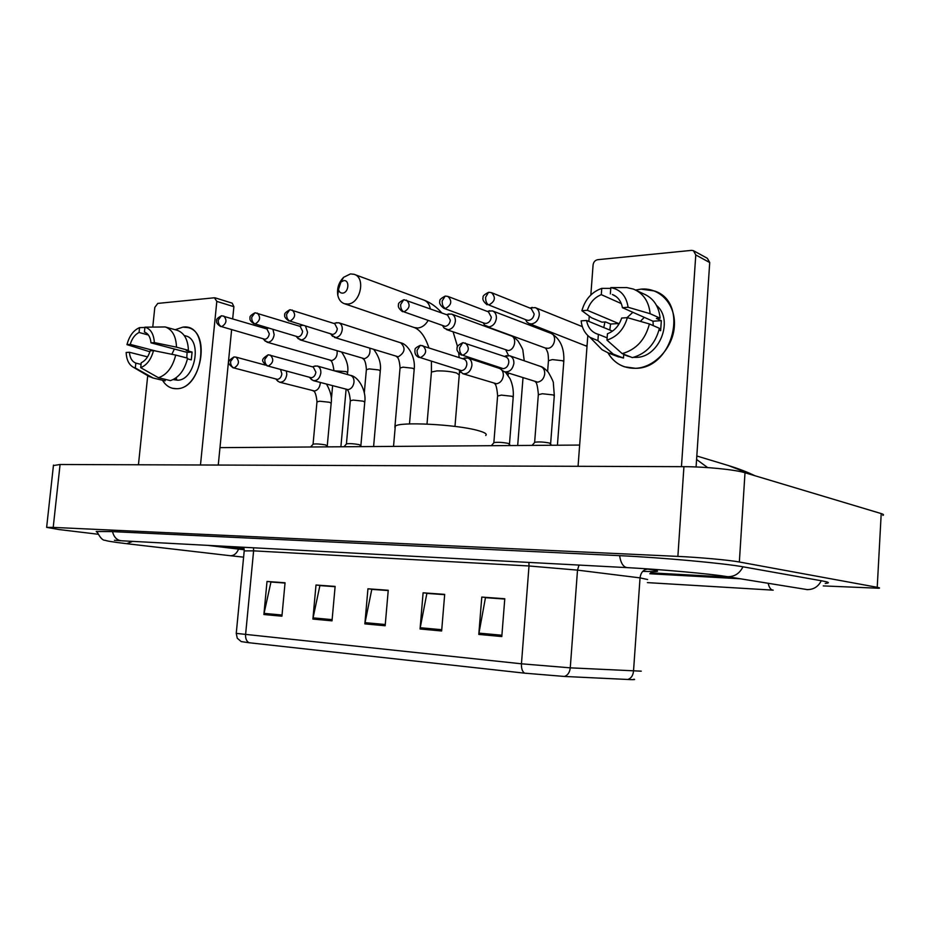 <?xml version="1.0" encoding="UTF-8"?>
<svg xmlns="http://www.w3.org/2000/svg" width="930" height="930" viewBox="0 0 930 930"><rect width="100%" height="100%" fill="white"/><g stroke="black" fill="none" stroke-linecap="round" stroke-linejoin="round"><path stroke-width="1.4" d="M633.9 679.191C635.434 679.574 634.376 679.714 630.749 679.609L564.464 676.459L524.555 673.157L249.019 642.735L241.196 641.584L237.266 638.224L236.255 633.388L521.451 663.799C521.242 668.414 522.288 671.53 524.555 673.157M232.523 546.677L243.834 547.619L232.523 546.677M650.675 572.834L730.782 577.239L650.675 572.834M219.771 546.003L244.16 548.991L219.771 546.003M263.888 614.521L267.015 581.459L285.057 582.773L281.93 616.195L263.888 614.521L264.062 613.382L282.046 615.032M420.058 628.982L423.103 592.805L444.68 594.375L441.645 630.982L420.058 628.982L420.232 627.727L441.75 629.715M478.787 634.423L481.787 597.083L504.781 598.746L501.805 636.55L478.787 634.423L478.962 633.132L501.909 635.237M312.899 619.066L316.002 585.017L335.125 586.412L332.022 620.833L312.899 619.066L313.073 617.88L332.126 619.636M364.862 623.879L367.943 588.795L388.24 590.271L385.16 625.75L364.862 623.879L365.037 622.658L385.276 624.518M271.583 582.064L285.045 582.889M427.475 593.421L444.668 594.514M486.065 597.699L504.769 598.885M320.525 585.633L335.114 586.539M372.407 589.411L388.228 590.399M367.943 588.795L372.419 589.248M388.205 590.562L371.791 589.364L365.037 622.658M316.002 585.017L320.548 585.47M335.102 586.691L319.897 585.586L313.073 617.88M481.787 597.083L486.076 597.525M504.758 599.06L485.472 597.653L478.962 633.132M423.103 592.805L427.498 593.259M444.656 594.677L426.87 593.387L420.232 627.727M267.015 581.459L271.606 581.913M285.033 583.04L270.956 582.017L264.062 613.382M207.657 545.352L244.23 549.793M649.814 573.752L740.117 578.762M823.271 585.912L878.931 588.248C880.14 588.062 879.571 587.748 877.223 587.307L739.35 561.999C729.434 560.104 699.383 557.361 677.877 556.396L53.208 527.391L46.639 527.368L58.962 529.542L97.952 534.227M882.861 515.418C884.081 514.895 883.535 514.278 881.21 513.581L745 472.754C735.223 469.65 705.37 466.674 683.934 466.674L60.078 464.5L53.429 465.546M825.224 583.424L827.026 583.226C829.816 582.773 828.235 582.006 822.271 580.925L744.035 566.986C724.307 563.278 661.556 557.558 618.962 555.629L111.786 531.588L96.209 531.507L97.162 532.332M696.582 459.49L707.672 467.592M753.533 475.311L728.399 465.546L696.814 455.991M641.084 289.125C660.033 287.335 675.982 304.68 674.366 326.302C673.029 347.913 654.441 367.687 635.446 368.303C623.344 368.431 614.195 363.281 607.964 352.842C611.882 359.678 617.415 364.327 624.565 366.815L635.446 368.303C673.134 368.908 689.618 302.029 654.429 290.974L641.084 289.125L635.609 290.044L641.084 289.125M603.768 327.558L604.942 321.966L603.768 327.558M681.458 466.662L695.779 254.936L693.408 250.647L691.478 250.379L597.665 259.703C595.084 260.249 593.549 261.981 593.084 264.899L590.841 294.961M578.065 466.302L587.818 335.544M588.864 321.42L589.26 316.119M694.082 251.019L707.358 258.308L709.718 262.539L696.082 466.953M615.951 296.449L612.359 294.496C617.834 296.717 621.182 301.122 622.414 307.691L652.988 321.21L653.244 325.628M649.407 323.954L627.355 317.653L621.67 318.048C619.078 325.837 614.335 331.08 607.43 333.765L606.965 340.113L622.193 353.621L632.412 357.62C646.327 353.691 655.325 343.926 659.417 328.325L649.407 323.954C645.281 339.729 636.201 349.622 622.193 353.621M656.545 305.47C674.169 319.874 659.277 357.562 636.225 357.364L633.551 357.341M630.749 356.969L626.343 355.574M609.789 330.034L610.58 324.047L605.5 321.92L601.977 322.164L591.62 317.839L581.889 310.713C585.098 299.413 591.713 291.974 601.768 288.381L601.303 294.659L621.31 303.587M607.127 337.857L598.374 334.335L597.909 340.647L613.219 354.086L623.484 358.062L623.763 354.237M623.484 358.062L616.811 356.237M613.219 354.086L608.418 353.005L602.082 349.738L596.142 343.658M627.355 317.653C623.995 329.243 617.206 336.73 606.965 340.113M597.909 340.647L589.98 337.358C584.877 333.521 581.924 328.023 581.134 320.862L586.586 320.49L612.475 331.138M610.754 288.37L601.768 288.381M598.374 334.335L596.979 333.928C591.271 331.719 587.807 327.244 586.586 320.49M618.101 325.43L618.59 323.512L587.353 310.306L581.889 310.713M587.353 310.306C589.852 302.657 594.503 297.437 601.303 294.659M659.033 330.011L660.637 330.708L661.335 320.652L656.417 318.455L660.126 318.2L650.14 313.712L628.099 307.272L622.414 307.691M636.713 290.625L643.525 293.822C653.325 297.984 658.859 306.11 660.126 318.2M610.347 293.915L610.812 287.614L626.96 287.614L633.446 289.102C643.316 293.287 648.873 301.494 650.14 313.712M610.812 287.614C620.624 289.521 626.39 296.077 628.099 307.272M627.029 317.676L632.865 312.306M640.363 321.362L644.281 317.363M661.335 320.652L652.988 321.21M618.59 323.512L610.58 324.047M343.751 280.639L340.926 282.023L338.497 289.463C339.101 291.95 340.473 293.171 342.612 293.113C348.762 292.834 349.959 279.697 343.751 280.639M347.739 304.064L344.425 303.715C340.961 302.483 338.752 299.646 337.788 295.194C336.823 288.288 338.776 282.313 343.635 277.291L350.482 273.92L354.051 274.292C366.048 277.396 360.445 303.761 347.739 304.064M485.716 435.473C487.436 434.054 484.763 432.38 477.695 430.462C456.223 424.359 398.726 421.499 395.285 426.242L395.157 427.823M525.531 319.653L526.88 322.024L529.286 323.64L531.518 323.919C535.854 323.117 538.435 320.176 539.26 315.084C539.388 311.306 538.017 308.818 535.145 307.598L530.332 308.004M526.659 320.083L528.577 320.408C531.716 319.815 533.576 317.676 534.18 314.003L531.204 308.574L491.842 292.799M483.379 323.082L484.67 325.186L488.948 326.895C493.098 326.116 495.585 323.233 496.399 318.258C496.527 314.514 495.202 312.062 492.412 310.887L488.052 311.236M484.239 323.187L485.96 323.454C488.959 322.884 490.749 320.803 491.342 317.2L488.448 311.864L448.248 296.554M443.075 326.442L444.261 328.197L448.214 329.731C452.189 328.976 454.572 326.163 455.375 321.292C455.514 317.583 454.235 315.165 451.515 314.049L447.563 314.34M402.562 311.713C399.051 309.004 397.715 306.679 398.54 304.715C397.912 303.587 399.621 301.948 403.678 299.797L400.667 304.529C400.586 308.249 401.679 310.69 403.946 311.864L445.168 326.384C448.039 325.825 449.76 323.791 450.341 320.257L447.551 315.014L404.12 299.751M331.824 335.381L335.846 337.567C339.357 336.869 341.496 334.23 342.263 329.65C342.426 326.058 341.252 323.768 338.764 322.768L335.73 322.954M288.916 321.013C285.347 318.374 283.987 316.328 284.871 314.875C283.987 313.898 285.603 312.201 289.718 309.806L286.614 314.27C286.533 317.758 287.672 320.036 290.009 321.117L332.673 334.44C335.207 333.928 336.765 332.022 337.311 328.709L334.788 323.721L290.172 309.76M297.635 338.043L301.343 339.962C304.715 339.287 306.784 336.707 307.539 332.219L305.54 326.198M302.68 325.302L301.367 325.616M254.134 323.849C250.74 321.652 249.391 319.676 250.089 317.897C249.333 316.7 250.914 315.026 254.843 312.875L251.728 317.246C251.646 320.664 252.786 322.896 255.145 323.954L298.146 336.904C300.588 336.416 302.076 334.544 302.622 331.301L300.181 326.395L255.308 312.829M264.748 340.578L268.177 342.275C271.432 341.624 273.42 339.09 274.164 334.684L272.967 329.522M266.236 328.755L268.317 328.174M220.736 326.581C217.353 324.396 216.016 322.454 216.713 320.757C215.958 319.583 217.504 317.932 221.375 315.816L218.236 320.106C218.155 323.454 219.306 325.64 221.677 326.674L264.957 339.287C267.305 338.799 268.747 336.974 269.293 333.789L266.922 328.964L221.84 315.77M551.699 445.272L549.444 443.04C543.69 441.936 538.83 441.669 534.855 442.238L534.552 442.587M500.596 368.082L501.979 370.279L504.386 371.779C509.454 372.372 512.616 369.57 513.883 363.398C513.999 359.48 512.57 356.922 509.582 355.725L504.711 356.353M461.408 355.121C457.734 352.342 456.328 349.947 457.176 347.925C456.502 346.692 458.339 344.972 462.698 342.74L459.594 347.797C459.513 351.668 460.583 354.156 462.815 355.283L503.293 368.675C506.362 368.164 508.187 366.083 508.791 362.421C508.873 359.584 507.838 357.725 505.676 356.864L463.152 342.705M510.512 445.563L508.199 443.389C502.526 442.32 497.806 442.052 494.051 442.575L493.772 442.901M459.374 370.535L462.861 373.709C467.674 374.22 470.685 371.489 471.905 365.49C472.033 361.607 470.65 359.096 467.755 357.957L463.349 358.492M419.081 357.492C415.815 356.085 414.454 353.54 415.013 349.854C414.652 348.692 416.396 347.204 420.244 345.379L417.093 350.331C417.012 354.109 418.105 356.55 420.372 357.643L461.547 370.651C464.489 370.152 466.244 368.117 466.837 364.537C466.93 361.724 465.93 359.91 463.826 359.085L420.709 345.344M361.758 446.632L359.224 444.633C353.83 443.68 349.61 443.412 346.576 443.831L346.367 444.063M310.818 378.812L313.259 380.614C317.246 380.928 319.781 378.394 320.838 373.023C321.001 369.315 319.792 366.978 317.235 366.002L314.177 366.292M267.294 365.99C260.935 360.887 260.946 359.457 268.072 354.853L264.794 359.41C264.713 362.874 265.852 365.106 268.224 366.095L311.329 377.766C313.817 377.324 315.34 375.453 315.886 372.163L313.282 367.071L268.549 354.818M328.116 446.877L325.523 444.912C320.187 443.982 316.084 443.726 313.201 444.122L313.003 444.331M277.268 380.591L279.512 382.172C283.336 382.439 285.754 379.952 286.789 374.72L286.44 371.175M234.046 367.989C239.103 364.827 239.754 361.212 236.011 357.132L233.907 356.981L230.605 361.456C230.512 364.839 231.663 367.025 234.046 367.989L277.466 379.37C279.86 378.94 281.325 377.103 281.871 373.883L280.581 369.582M182.908 327.127C210.831 323.105 204.263 389.042 176.619 388.705C170.725 388.821 166.017 386.008 162.483 380.265C165.052 384.52 168.388 387.206 172.492 388.298L176.619 388.705C200.985 389.379 211.552 332.394 187.988 327.604L182.908 327.127L175.166 329.72L182.908 327.127M200.485 464.988L216.818 301.401L214.435 297.774L157.775 303.413L154.81 307.412L152.776 326.942M138.442 464.768L147.719 375.662M215.156 297.844L232.221 303.168L233.883 306.679L232.698 318.688M231.617 329.743L218.259 465.047M165.226 326.953L177.119 330.266C184.187 332.8 187.953 339.485 188.418 350.343L176.502 347.169C176.061 336.218 172.306 329.487 165.226 326.953L144.929 327.174L144.417 332.045C148.219 333.452 150.416 337.055 150.997 342.845L187.081 352.389L186.791 357.957M175.7 355.074L153.52 350.587L150.172 350.819C148.358 356.795 145.371 360.77 141.209 362.77L140.697 367.664L158.472 377.731L170.446 380.614C178.897 377.685 184.617 370.21 187.616 358.178L175.7 355.074C172.678 367.211 166.935 374.767 158.472 377.731M184.221 335.509L185.628 335.904C202.728 339.345 195.161 380.568 177.491 380.207L173.154 379.603M175.107 378.51L176.677 378.894L173.608 379.37M141.035 364.386L135.838 363.107L135.327 367.978L153.113 378.01L165.098 380.882L165.261 379.359M165.098 380.882L152.625 377.906M153.113 378.01L148.858 376.325M156.019 351.087L130.223 344.391L126.968 344.635L149.881 351.784M153.52 350.587C151.125 359.468 146.847 365.153 140.697 367.664M135.327 367.978L133.211 367.176C128.84 364.583 126.492 359.678 126.143 352.482L129.398 352.261L147.556 356.864M126.968 344.635C129.293 335.928 133.49 330.255 139.558 327.627L139.058 332.475L148.393 334.998M144.894 327.476L139.558 327.627M135.838 363.107C132.083 361.607 129.933 357.992 129.398 352.261M130.223 344.391C131.99 338.508 134.931 334.533 139.058 332.475M187.476 358.852L191.289 359.852L192.08 352.051L186.198 350.494L188.418 350.343M144.929 327.174C150.637 328.801 153.776 333.94 154.357 342.589L150.997 342.845M176.502 347.169L154.357 342.589M171.876 354.295L174.363 349.029M192.08 352.051L187.081 352.389M564.464 676.459C567.788 675.285 569.718 672.413 570.264 667.845L577.507 570.125L529.007 565.975L521.451 663.799L570.264 667.845L641.258 671.169M647.617 579.518L640.038 577.879L577.507 570.125L579.006 565.08M627.785 679.493C631.086 678.389 632.993 675.645 633.504 671.274L640.038 577.879C640.84 572.403 643.432 569.486 647.803 569.125C662.311 571.218 660.649 571.962 642.793 571.357M249.019 642.735C246.531 641.282 245.381 638.573 245.59 634.632L253.611 550.851L244.206 550.909M236.267 633.214L244.23 550.665L243.707 547.27M644.467 568.683L647.803 569.125M528.914 562.418L529.007 565.975L253.611 550.851L253.495 547.793M243.602 557.163L230.512 555.745C233.988 555.71 236.673 553.513 238.557 549.13M96.906 531.39C99.975 537.598 102.73 540.562 105.137 540.284C105.974 540.749 110.972 541.841 126.724 543.701L132.653 541.376M112.518 531.623C114.041 537.54 117.261 540.609 122.167 540.818L626.564 567.602M619.589 555.652C620.856 563.51 623.588 567.521 627.762 567.66C660.904 569.393 710.753 573.915 725.505 576.391L727.806 576.705C734.63 576.716 739.676 573.415 742.954 566.788M821.26 580.75C818.261 586.691 813.564 589.643 807.205 589.597L727.109 576.647M773.214 590.155C770.947 590.132 769.261 587.853 768.157 583.308M60.078 464.5L53.208 527.391M683.934 466.674L677.877 556.396M745 472.754L739.35 561.999M881.21 513.581L877.223 587.307M709.718 262.539L695.779 254.936M431.369 372.674L431.427 372.023L436.821 370.919C444.226 370.756 450.841 371.454 456.665 373.023L459.246 375.023L454.979 426.417M414.21 327.534L417.779 328.023C421.906 327.569 425.324 325.116 428.021 320.664M430.299 308.748C429.439 304.25 427.254 301.343 423.731 300.018L354.551 274.478M486.75 304.622L487.122 304.773C483.553 301.878 482.217 299.425 483.123 297.391C482.542 296.17 484.344 294.485 488.529 292.334L485.611 297.263C485.53 301.157 486.588 303.726 488.785 304.97C495.132 301.541 496.039 297.437 491.505 292.671L488.959 292.287M586.284 345.576L587.051 345.832M526.961 320.199L488.785 304.97M445.4 308.493L443.877 308.318C440.332 305.517 438.995 303.11 439.878 301.099C439.262 299.96 441.018 298.309 445.133 296.147L442.169 300.983C442.087 304.784 443.157 307.295 445.4 308.493C451.503 305.11 452.375 301.088 447.993 296.449L445.575 296.1M557.419 445.226L563.766 361.828L562.685 360.759L552.35 359.584L548.433 360.759M545.213 347.983L547.921 348.32C554.885 347.808 557.303 335.056 550.769 333.266L492.784 311.027M403.946 311.864C409.828 308.516 410.653 304.575 406.422 300.065M446.33 329.511L508.233 350.564C514.976 350.075 517.301 337.462 510.965 335.788L451.806 314.142M290.009 321.117C295.275 317.897 296.007 314.2 292.194 310.016M409.491 423.929L414.187 369.303L412.734 368.245L403.027 367.164L400.028 368.048M334.358 337.404L398.284 356.795C405.027 352.598 405.829 347.925 400.702 342.81C407.049 343.67 415.687 355.992 414.222 368.989M255.145 323.954C260.226 320.769 260.923 317.142 257.25 313.073M373.604 446.551L380.277 371L378.743 369.942L369.187 368.885L366.374 369.71M299.96 339.822L364.386 358.713C368.745 357.167 370.559 353.726 369.803 348.39M221.677 326.674C226.583 323.535 227.257 319.978 223.712 315.991M347.436 374.511L347.611 372.628L345.995 371.582L334.358 370.826M266.898 342.147L331.731 360.573C335.718 359.213 337.52 356.004 337.113 350.947M462.815 355.283C469.139 351.877 469.964 347.785 465.302 343.007M550.641 443.54L554.28 395.924L553.129 394.925L542.353 393.739L538.331 394.762M504.386 371.779L537.68 382.16C541.655 381.3 544.004 378.533 544.724 373.86C544.817 370.059 543.399 367.571 540.458 366.397C542.411 366.746 545.038 368.71 548.351 372.291C552.036 378.719 553.71 382.416 553.373 383.369L554.315 395.517M420.372 357.643C426.452 354.272 427.242 350.261 422.743 345.623M509.5 443.901L513.197 397.273L511.942 396.273L501.34 395.111L497.597 396.064M462.861 373.709L496.574 383.788C500.375 382.951 502.642 380.242 503.351 375.674C503.456 371.907 502.084 369.454 499.224 368.327L501.084 369.082M268.224 366.095C273.455 362.886 274.129 359.201 270.246 355.027M360.91 445.226L364.758 402.132L363.107 401.156L353.168 400.086L350.319 400.795M313.259 380.614L348.122 389.67C351.366 388.903 353.33 386.415 354.005 382.195C354.144 378.591 352.935 376.313 350.389 375.348C359.015 376.627 366.513 391.646 364.781 401.865M233.198 367.896C226.885 362.805 226.874 361.619 233.907 356.981L234.383 356.946M327.302 445.517L331.173 403.236L329.429 402.26L319.641 401.214L316.967 401.876M279.512 382.172L314.549 390.995C317.676 390.251 319.571 387.81 320.234 383.672L320.269 382.497M233.883 306.679L216.818 301.401M748.65 588.678L647.396 582.622M229.896 555.675L127.329 543.771M772.563 590.12L749.324 588.725M806.566 589.539L807.496 589.667M114.413 540.284L120.702 540.737M53.475 465.093L46.639 527.368M579.646 445.063L219.98 447.644M728.388 465.535C738.757 468.732 747.569 472.126 754.823 475.695M612.359 294.496L614.195 295.333M623.739 354.551L628.087 356.248M608.418 353.005L618.717 356.969M589.98 337.358L602.082 349.738M459.304 374.36L459.525 370.826M459.199 357.562L458.711 353.377M457.56 346.658L453.096 331.871M441.797 312.922C436.705 307.04 430.857 302.796 424.243 300.216M338.497 289.463L337.788 295.194M340.926 282.023L343.635 277.291M428.811 347.611C425.231 336.834 420.476 330.173 414.548 327.639L344.425 303.715M395.285 426.242L393.529 446.4M427.01 424.068L431.427 372.023L431.404 361.386M587.016 346.344L529.286 323.64M525.578 319.664L526.88 322.024M582.331 326.628L535.622 307.784M530.03 308.109L532.227 307.377M551.176 333.417C560.244 338.706 564.452 348.029 563.801 361.398M547.619 371.384L548.468 360.329C548.27 351.459 547.375 352.319 546.701 350.005L545.515 348.099L486.901 326.639M483.216 322.815L484.67 325.186M443.877 308.318L484.46 323.28M487.378 311.457L489.738 310.69M511.268 335.904C512.802 336.23 515.011 337.869 517.917 340.81C521.556 346.692 523.23 350.017 522.927 350.784L524.241 360.794M517.685 445.517L522.997 377.894M442.668 325.814L444.261 328.197M506.001 350.366L508.536 355.504M508.094 375.336L508.28 373.058M446.551 314.654L449.062 313.875M330.743 334.056L332.684 336.428M396.471 356.655C398.342 357.225 399.54 360.91 400.063 367.734L394.866 427.393M400.702 342.81L338.764 322.768M333.986 323.466L336.823 322.64M373.895 349.657C379.091 356.702 381.23 363.711 380.3 370.71M296.368 336.567L298.402 338.927M362.688 358.596C364.665 359.189 365.909 362.793 366.397 369.419L364.293 392.913M299.437 326.163L302.366 325.337M341.81 352.342C346.704 359.654 348.645 366.327 347.634 372.36M340.892 446.784L346.088 389.438M263.318 338.985L265.434 341.333M330.138 360.456C331.696 360.259 332.975 363.676 333.975 370.721M331.312 399.958L332.603 385.811M500.584 368.059L501.979 370.279M535.389 381.951C536.657 382.207 537.645 386.345 538.354 394.367L534.634 442.343M540.458 366.397L509.582 355.725M534.855 442.238L532.076 445.412M504.467 356.446L506.734 355.586M505.385 372.116L510.059 378.731C512.616 384.369 513.674 390.426 513.232 396.901M459.095 370.117L460.629 372.349M494.446 383.602C495.899 383.916 496.957 387.95 497.62 395.692L493.853 442.68M499.224 368.327L467.755 357.957M494.051 442.575L491.307 445.702M462.71 358.713L465.14 357.829M309.597 377.441L311.597 379.696M346.518 389.554C348.239 389.531 349.517 393.181 350.343 400.528L346.425 443.901M350.389 375.348L317.235 366.002M346.576 443.831L343.937 446.76M312.457 366.85L315.34 365.92M326.535 384.183C330.51 391.112 332.068 397.377 331.196 402.992M275.873 379.08L277.965 381.335M313.05 390.902C314.875 390.925 316.2 394.506 316.991 401.632L313.061 444.191M313.201 444.122L310.574 446.993M236.011 357.132L265.457 365.118M133.211 367.176L149.73 376.836"/></g></svg>
